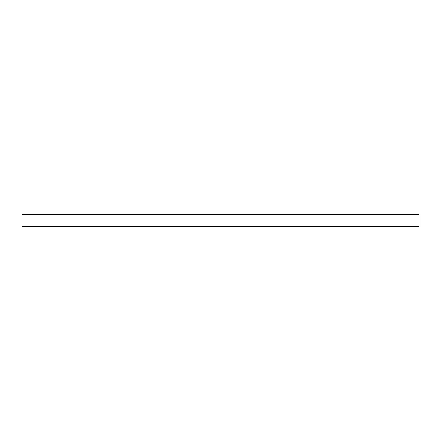 <?xml version="1.0" encoding="UTF-8"?>
<svg xmlns="http://www.w3.org/2000/svg" width="441" height="441" viewBox="0 0 441 441"><rect width="100%" height="100%" fill="white"/><g stroke="black" fill="none" stroke-linecap="round" stroke-linejoin="round"><path stroke-width="0.66" d="M22.05 226.338L418.95 226.338L418.95 214.662L22.05 214.662L22.05 226.338"/></g></svg>
